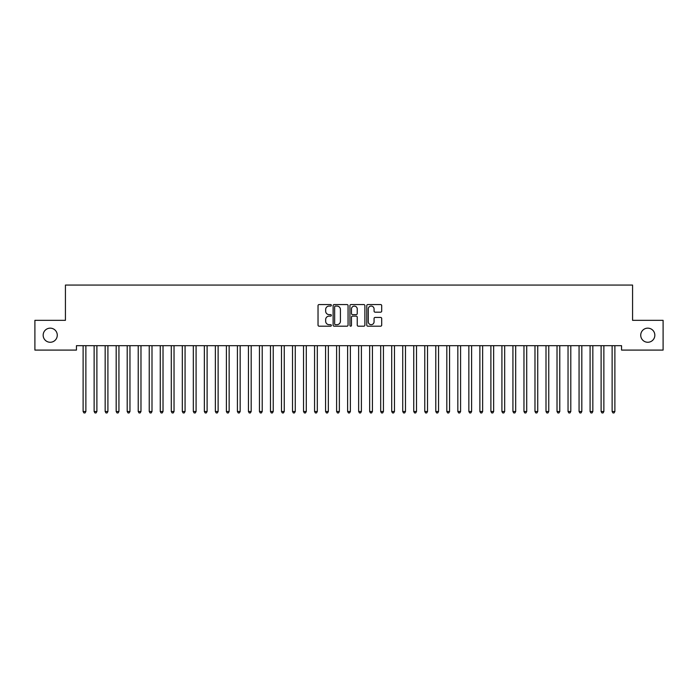 <?xml version="1.0" encoding="UTF-8"?>
<svg xmlns="http://www.w3.org/2000/svg" width="698" height="698" viewBox="0 0 698 698"><rect width="100%" height="100%" fill="white"/><g stroke="black" fill="none" stroke-linecap="round" stroke-linejoin="round"><path stroke-width="1.05" d="M331.367 305.314A0.759 0.759 0 0 0 330.608 304.555L319.117 304.555A1.082 1.082 0 0 0 318.035 305.637L318.035 325.111A1.082 1.082 0 0 0 319.117 326.193L330.608 326.193A0.759 0.759 0 0 0 331.367 325.434A0.759 0.759 0 0 0 330.608 324.675L329.124 324.675A3.464 3.464 0 0 1 325.661 321.22L325.661 319.597A3.464 3.464 0 0 1 329.124 316.133L330.608 316.133A0.759 0.759 0 0 0 331.367 315.374A0.759 0.759 0 0 0 330.608 314.615L329.124 314.615A3.464 3.464 0 0 1 325.661 311.16L325.661 309.537A3.464 3.464 0 0 1 329.124 306.073L330.608 306.073A0.759 0.759 0 0 0 331.367 305.314M640.729 335.214A7.05 7.05 0 0 0 647.779 342.264A7.05 7.05 0 0 0 654.837 335.214A7.05 7.05 0 0 0 647.779 328.156A7.05 7.05 0 0 0 640.729 335.214M43.163 335.214A7.05 7.05 0 0 0 50.221 342.264A7.05 7.05 0 0 0 57.271 335.214A7.05 7.05 0 0 0 50.221 328.156A7.05 7.05 0 0 0 43.163 335.214M380.619 312.181A1.082 1.082 0 0 0 381.701 311.099L381.701 305.637A1.082 1.082 0 0 0 380.619 304.555L367.846 304.555A1.082 1.082 0 0 0 366.764 305.637L366.764 325.111A1.082 1.082 0 0 0 367.846 326.193L380.619 326.193A1.082 1.082 0 0 0 381.701 325.111L381.701 318.515A1.082 1.082 0 0 0 380.619 317.433L375.149 317.433A1.082 1.082 0 0 0 374.067 318.515L374.067 321.787A2.897 2.897 0 0 1 371.179 324.675A2.897 2.897 0 0 1 368.282 321.787L368.282 308.961A2.897 2.897 0 0 1 371.179 306.073A2.897 2.897 0 0 1 374.067 308.961L374.067 311.099A1.082 1.082 0 0 0 375.149 312.181L380.619 312.181M621.552 345.685L76.448 345.685L76.448 350.091L34.9 350.091L34.9 320.338L65.429 320.338L65.429 285.063L632.571 285.063L632.571 320.338L663.1 320.338L663.1 350.091L621.552 350.091L621.552 345.685M348.058 305.637A1.082 1.082 0 0 0 346.976 304.555L334.202 304.555A1.082 1.082 0 0 0 333.121 305.637L333.121 325.111A1.082 1.082 0 0 0 334.202 326.193L346.976 326.193A1.082 1.082 0 0 0 348.058 325.111L348.058 305.637M351.024 304.555L363.798 304.555A1.082 1.082 0 0 1 364.88 305.637L364.88 325.111A1.082 1.082 0 0 1 363.798 326.193L358.327 326.193A1.082 1.082 0 0 1 357.245 325.111L357.245 317.215A1.082 1.082 0 0 0 356.163 316.133L352.542 316.133A1.082 1.082 0 0 0 351.46 317.215L351.46 325.434A0.759 0.759 0 0 1 350.701 326.193A0.759 0.759 0 0 1 349.942 325.434L349.942 305.637A1.082 1.082 0 0 1 351.024 304.555M335.398 306.073A0.759 0.759 0 0 0 334.639 306.832L334.639 323.924A0.759 0.759 0 0 0 335.398 324.675L336.968 324.675A3.464 3.464 0 0 0 340.423 321.22L340.423 309.537A3.464 3.464 0 0 0 336.968 306.073L335.398 306.073M357.245 309.022A2.897 2.897 0 0 0 354.357 306.125A2.897 2.897 0 0 0 351.46 309.022L351.46 313.533A1.082 1.082 0 0 0 352.542 314.615L356.163 314.615A1.082 1.082 0 0 0 357.245 313.533L357.245 309.022M83.036 345.842A1.099 1.099 -179.6 0 1 83.114 346.252A1.099 1.099 179.6 0 0 83.036 345.842L82.975 345.685M86.02 345.685L85.95 345.842A1.099 1.099 179.6 0 0 85.871 346.252L85.871 411.497L83.114 411.497L83.114 346.252M85.871 411.497L85.043 412.937L83.943 412.937L83.114 411.497M94.056 345.842A1.099 1.099 -179.6 0 1 94.134 346.252A1.099 1.099 179.6 0 0 94.056 345.842L93.994 345.685M105.075 345.842A1.099 1.099 -179.6 0 1 105.162 346.252A1.099 1.099 179.6 0 0 105.075 345.842L105.014 345.685M97.039 345.685L96.97 345.842A1.099 1.099 179.6 0 0 96.891 346.252L96.891 411.497L94.134 411.497L94.134 346.252M96.891 411.497L96.071 412.937L94.963 412.937L94.134 411.497M108.059 345.685L107.998 345.842A1.099 1.099 179.6 0 0 107.911 346.252L107.911 411.497L105.162 411.497L105.162 346.252M107.911 411.497L107.091 412.937L105.983 412.937L105.162 411.497M116.104 345.842A1.099 1.099 -179.6 0 1 116.182 346.252A1.099 1.099 179.6 0 0 116.104 345.842L116.034 345.685M127.123 345.842A1.099 1.099 -179.6 0 1 127.202 346.252A1.099 1.099 179.6 0 0 127.123 345.842L127.053 345.685M119.079 345.685L119.018 345.842A1.099 1.099 179.6 0 0 118.939 346.252L118.939 411.497L116.182 411.497L116.182 346.252M118.939 411.497L118.11 412.937L117.011 412.937L116.182 411.497M130.098 345.685L130.037 345.842A1.099 1.099 179.6 0 0 129.959 346.252L129.959 411.497L127.202 411.497L127.202 346.252M129.959 411.497L129.13 412.937L128.031 412.937L127.202 411.497M138.143 345.842A1.099 1.099 -179.6 0 1 138.221 346.252A1.099 1.099 179.6 0 0 138.143 345.842L138.082 345.685M141.118 345.685L141.057 345.842A1.099 1.099 179.6 0 0 140.979 346.252L140.979 411.497L138.221 411.497L138.221 346.252M140.979 411.497L140.15 412.937L139.05 412.937L138.221 411.497M149.163 345.842A1.099 1.099 -179.6 0 1 149.241 346.252A1.099 1.099 179.6 0 0 149.163 345.842L149.102 345.685M152.147 345.685L152.077 345.842A1.099 1.099 179.6 0 0 151.998 346.252L151.998 411.497L149.241 411.497L149.241 346.252M151.998 411.497L151.169 412.937L150.07 412.937L149.241 411.497M160.182 345.842A1.099 1.099 -179.6 0 1 160.261 346.252A1.099 1.099 179.6 0 0 160.182 345.842L160.121 345.685M163.166 345.685L163.096 345.842A1.099 1.099 179.6 0 0 163.018 346.252L163.018 411.497L160.261 411.497L160.261 346.252M163.018 411.497L162.189 412.937L161.09 412.937L160.261 411.497M171.202 345.842A1.099 1.099 -179.6 0 1 171.289 346.252A1.099 1.099 179.6 0 0 171.202 345.842L171.141 345.685M174.186 345.685L174.125 345.842A1.099 1.099 179.6 0 0 174.038 346.252L174.038 411.497L171.289 411.497L171.289 346.252M174.038 411.497L173.217 412.937L172.109 412.937L171.289 411.497M182.23 345.842A1.099 1.099 -179.6 0 1 182.309 346.252A1.099 1.099 179.6 0 0 182.23 345.842L182.161 345.685M185.206 345.685L185.144 345.842A1.099 1.099 179.6 0 0 185.066 346.252L185.066 411.497L182.309 411.497L182.309 346.252M185.066 411.497L184.237 412.937L183.129 412.937L182.309 411.497M193.25 345.842A1.099 1.099 -179.6 0 1 193.329 346.252A1.099 1.099 179.6 0 0 193.25 345.842L193.18 345.685M196.225 345.685L196.164 345.842A1.099 1.099 179.6 0 0 196.086 346.252L196.086 411.497L193.329 411.497L193.329 346.252M196.086 411.497L195.257 412.937L194.157 412.937L193.329 411.497M204.27 345.842A1.099 1.099 -179.6 0 1 204.348 346.252A1.099 1.099 179.6 0 0 204.27 345.842L204.2 345.685M207.245 345.685L207.184 345.842A1.099 1.099 179.6 0 0 207.105 346.252L207.105 411.497L204.348 411.497L204.348 346.252M207.105 411.497L206.276 412.937L205.177 412.937L204.348 411.497M215.289 345.842A1.099 1.099 -179.6 0 1 215.368 346.252A1.099 1.099 179.6 0 0 215.289 345.842L215.228 345.685M218.273 345.685L218.204 345.842A1.099 1.099 179.6 0 0 218.125 346.252L218.125 411.497L215.368 411.497L215.368 346.252M218.125 411.497L217.296 412.937L216.197 412.937L215.368 411.497M226.309 345.842A1.099 1.099 -179.6 0 1 226.388 346.252A1.099 1.099 179.6 0 0 226.309 345.842L226.248 345.685M229.293 345.685L229.223 345.842A1.099 1.099 179.6 0 0 229.145 346.252L229.145 411.497L226.388 411.497L226.388 346.252M229.145 411.497L228.316 412.937L227.216 412.937L226.388 411.497M237.329 345.842A1.099 1.099 -179.6 0 1 237.416 346.252A1.099 1.099 179.6 0 0 237.329 345.842L237.268 345.685M240.313 345.685L240.243 345.842A1.099 1.099 179.6 0 0 240.164 346.252L240.164 411.497L237.416 411.497L237.416 346.252M240.164 411.497L239.344 412.937L238.236 412.937L237.416 411.497M248.357 345.842A1.099 1.099 -179.6 0 1 248.436 346.252A1.099 1.099 179.6 0 0 248.357 345.842L248.287 345.685M251.332 345.685L251.271 345.842A1.099 1.099 179.6 0 0 251.184 346.252L251.184 411.497L248.436 411.497L248.436 346.252M251.184 411.497L250.364 412.937L249.256 412.937L248.436 411.497M259.377 345.842A1.099 1.099 -179.6 0 1 259.455 346.252A1.099 1.099 179.6 0 0 259.377 345.842L259.307 345.685M262.352 345.685L262.291 345.842A1.099 1.099 179.6 0 0 262.212 346.252L262.212 411.497L259.455 411.497L259.455 346.252M262.212 411.497L261.384 412.937L260.284 412.937L259.455 411.497M270.396 345.842A1.099 1.099 -179.6 0 1 270.475 346.252A1.099 1.099 179.6 0 0 270.396 345.842L270.327 345.685M273.372 345.685L273.311 345.842A1.099 1.099 179.6 0 0 273.232 346.252L273.232 411.497L270.475 411.497L270.475 346.252M273.232 411.497L272.403 412.937L271.304 412.937L270.475 411.497M281.416 345.842A1.099 1.099 -179.6 0 1 281.495 346.252A1.099 1.099 179.6 0 0 281.416 345.842L281.355 345.685M284.4 345.685L284.33 345.842A1.099 1.099 179.6 0 0 284.252 346.252L284.252 411.497L281.495 411.497L281.495 346.252M284.252 411.497L283.423 412.937L282.324 412.937L281.495 411.497M292.436 345.842A1.099 1.099 -179.6 0 1 292.514 346.252A1.099 1.099 179.6 0 0 292.436 345.842L292.375 345.685M295.42 345.685L295.35 345.842A1.099 1.099 179.6 0 0 295.271 346.252L295.271 411.497L292.514 411.497L292.514 346.252M295.271 411.497L294.443 412.937L293.343 412.937L292.514 411.497M303.456 345.842A1.099 1.099 -179.6 0 1 303.534 346.252A1.099 1.099 179.6 0 0 303.456 345.842L303.394 345.685M306.439 345.685L306.37 345.842A1.099 1.099 179.6 0 0 306.291 346.252L306.291 411.497L303.534 411.497L303.534 346.252M306.291 411.497L305.471 412.937L304.363 412.937L303.534 411.497M314.475 345.842A1.099 1.099 -179.6 0 1 314.562 346.252A1.099 1.099 179.6 0 0 314.475 345.842L314.414 345.685M317.459 345.685L317.398 345.842A1.099 1.099 179.6 0 0 317.311 346.252L317.311 411.497L314.562 411.497L314.562 346.252M317.311 411.497L316.491 412.937L315.383 412.937L314.562 411.497M325.504 345.842A1.099 1.099 -179.6 0 1 325.582 346.252A1.099 1.099 179.6 0 0 325.504 345.842L325.434 345.685M328.479 345.685L328.418 345.842A1.099 1.099 179.6 0 0 328.339 346.252L328.339 411.497L325.582 411.497L325.582 346.252M328.339 411.497L327.51 412.937L326.411 412.937L325.582 411.497M336.523 345.842A1.099 1.099 -179.6 0 1 336.602 346.252A1.099 1.099 179.6 0 0 336.523 345.842L336.453 345.685M347.543 345.842A1.099 1.099 -179.6 0 1 347.621 346.252A1.099 1.099 179.6 0 0 347.543 345.842L347.482 345.685M358.563 345.842A1.099 1.099 -179.6 0 1 358.641 346.252A1.099 1.099 179.6 0 0 358.563 345.842L358.502 345.685M369.582 345.842A1.099 1.099 -179.6 0 1 369.661 346.252A1.099 1.099 179.6 0 0 369.582 345.842L369.521 345.685M380.602 345.842A1.099 1.099 -179.6 0 1 380.689 346.252A1.099 1.099 179.6 0 0 380.602 345.842L380.541 345.685M391.63 345.842A1.099 1.099 -179.6 0 1 391.709 346.252A1.099 1.099 179.6 0 0 391.63 345.842L391.561 345.685M402.65 345.842A1.099 1.099 -179.6 0 1 402.729 346.252A1.099 1.099 179.6 0 0 402.65 345.842L402.58 345.685M339.498 345.685L339.437 345.842A1.099 1.099 179.6 0 0 339.359 346.252L339.359 411.497L336.602 411.497L336.602 346.252M339.359 411.497L338.53 412.937L337.431 412.937L336.602 411.497M350.518 345.685L350.457 345.842A1.099 1.099 179.6 0 0 350.379 346.252L350.379 411.497L347.621 411.497L347.621 346.252M350.379 411.497L349.55 412.937L348.45 412.937L347.621 411.497M361.547 345.685L361.477 345.842A1.099 1.099 179.6 0 0 361.398 346.252L361.398 411.497L358.641 411.497L358.641 346.252M361.398 411.497L360.569 412.937L359.47 412.937L358.641 411.497M372.566 345.685L372.496 345.842A1.099 1.099 179.6 0 0 372.418 346.252L372.418 411.497L369.661 411.497L369.661 346.252M372.418 411.497L371.589 412.937L370.49 412.937L369.661 411.497M383.586 345.685L383.525 345.842A1.099 1.099 179.6 0 0 383.438 346.252L383.438 411.497L380.689 411.497L380.689 346.252M383.438 411.497L382.617 412.937L381.509 412.937L380.689 411.497M394.606 345.685L394.545 345.842A1.099 1.099 179.6 0 0 394.466 346.252L394.466 411.497L391.709 411.497L391.709 346.252M394.466 411.497L393.637 412.937L392.529 412.937L391.709 411.497M405.625 345.685L405.564 345.842A1.099 1.099 179.6 0 0 405.486 346.252L405.486 411.497L402.729 411.497L402.729 346.252M405.486 411.497L404.657 412.937L403.557 412.937L402.729 411.497M413.67 345.842A1.099 1.099 -179.6 0 1 413.748 346.252A1.099 1.099 179.6 0 0 413.67 345.842L413.6 345.685M416.645 345.685L416.584 345.842A1.099 1.099 179.6 0 0 416.505 346.252L416.505 411.497L413.748 411.497L413.748 346.252M416.505 411.497L415.676 412.937L414.577 412.937L413.748 411.497M424.689 345.842A1.099 1.099 -179.6 0 1 424.768 346.252A1.099 1.099 179.6 0 0 424.689 345.842L424.628 345.685M427.673 345.685L427.604 345.842A1.099 1.099 179.6 0 0 427.525 346.252L427.525 411.497L424.768 411.497L424.768 346.252M427.525 411.497L426.696 412.937L425.597 412.937L424.768 411.497M435.709 345.842A1.099 1.099 -179.6 0 1 435.788 346.252A1.099 1.099 179.6 0 0 435.709 345.842L435.648 345.685M438.693 345.685L438.623 345.842A1.099 1.099 179.6 0 0 438.545 346.252L438.545 411.497L435.788 411.497L435.788 346.252M438.545 411.497L437.716 412.937L436.616 412.937L435.788 411.497M446.729 345.842A1.099 1.099 -179.6 0 1 446.816 346.252A1.099 1.099 179.6 0 0 446.729 345.842L446.668 345.685M449.713 345.685L449.643 345.842A1.099 1.099 179.6 0 0 449.564 346.252L449.564 411.497L446.816 411.497L446.816 346.252M449.564 411.497L448.744 412.937L447.636 412.937L446.816 411.497M457.757 345.842A1.099 1.099 -179.6 0 1 457.836 346.252A1.099 1.099 179.6 0 0 457.757 345.842L457.687 345.685M460.732 345.685L460.671 345.842A1.099 1.099 179.6 0 0 460.584 346.252L460.584 411.497L457.836 411.497L457.836 346.252M460.584 411.497L459.764 412.937L458.656 412.937L457.836 411.497M468.777 345.842A1.099 1.099 -179.6 0 1 468.855 346.252A1.099 1.099 179.6 0 0 468.777 345.842L468.707 345.685M471.752 345.685L471.691 345.842A1.099 1.099 179.6 0 0 471.612 346.252L471.612 411.497L468.855 411.497L468.855 346.252M471.612 411.497L470.784 412.937L469.684 412.937L468.855 411.497M479.796 345.842A1.099 1.099 -179.6 0 1 479.875 346.252A1.099 1.099 179.6 0 0 479.796 345.842L479.727 345.685M482.772 345.685L482.711 345.842A1.099 1.099 179.6 0 0 482.632 346.252L482.632 411.497L479.875 411.497L479.875 346.252M482.632 411.497L481.803 412.937L480.704 412.937L479.875 411.497M490.816 345.842A1.099 1.099 -179.6 0 1 490.895 346.252A1.099 1.099 179.6 0 0 490.816 345.842L490.755 345.685M493.8 345.685L493.73 345.842A1.099 1.099 179.6 0 0 493.652 346.252L493.652 411.497L490.895 411.497L490.895 346.252M493.652 411.497L492.823 412.937L491.724 412.937L490.895 411.497M501.836 345.842A1.099 1.099 -179.6 0 1 501.914 346.252A1.099 1.099 179.6 0 0 501.836 345.842L501.775 345.685M504.82 345.685L504.75 345.842A1.099 1.099 179.6 0 0 504.671 346.252L504.671 411.497L501.914 411.497L501.914 346.252M504.671 411.497L503.843 412.937L502.743 412.937L501.914 411.497M512.856 345.842A1.099 1.099 -179.6 0 1 512.934 346.252A1.099 1.099 179.6 0 0 512.856 345.842L512.794 345.685M515.839 345.685L515.77 345.842A1.099 1.099 179.6 0 0 515.691 346.252L515.691 411.497L512.934 411.497L512.934 346.252M515.691 411.497L514.871 412.937L513.763 412.937L512.934 411.497M523.875 345.842A1.099 1.099 -179.6 0 1 523.962 346.252A1.099 1.099 179.6 0 0 523.875 345.842L523.814 345.685M526.859 345.685L526.798 345.842A1.099 1.099 179.6 0 0 526.711 346.252L526.711 411.497L523.962 411.497L523.962 346.252M526.711 411.497L525.891 412.937L524.783 412.937L523.962 411.497M534.904 345.842A1.099 1.099 -179.6 0 1 534.982 346.252A1.099 1.099 179.6 0 0 534.904 345.842L534.834 345.685M537.879 345.685L537.818 345.842A1.099 1.099 179.6 0 0 537.739 346.252L537.739 411.497L534.982 411.497L534.982 346.252M537.739 411.497L536.91 412.937L535.811 412.937L534.982 411.497M545.923 345.842A1.099 1.099 -179.6 0 1 546.002 346.252A1.099 1.099 179.6 0 0 545.923 345.842L545.853 345.685M548.898 345.685L548.837 345.842A1.099 1.099 179.6 0 0 548.759 346.252L548.759 411.497L546.002 411.497L546.002 346.252M548.759 411.497L547.93 412.937L546.831 412.937L546.002 411.497M556.943 345.842A1.099 1.099 -179.6 0 1 557.021 346.252A1.099 1.099 179.6 0 0 556.943 345.842L556.882 345.685M559.918 345.685L559.857 345.842A1.099 1.099 179.6 0 0 559.779 346.252L559.779 411.497L557.021 411.497L557.021 346.252M559.779 411.497L558.95 412.937L557.85 412.937L557.021 411.497M567.963 345.842A1.099 1.099 -179.6 0 1 568.041 346.252A1.099 1.099 179.6 0 0 567.963 345.842L567.902 345.685M570.947 345.685L570.877 345.842A1.099 1.099 179.6 0 0 570.798 346.252L570.798 411.497L568.041 411.497L568.041 346.252M570.798 411.497L569.969 412.937L568.87 412.937L568.041 411.497M578.982 345.842A1.099 1.099 -179.6 0 1 579.061 346.252A1.099 1.099 179.6 0 0 578.982 345.842L578.921 345.685M581.966 345.685L581.896 345.842A1.099 1.099 179.6 0 0 581.818 346.252L581.818 411.497L579.061 411.497L579.061 346.252M581.818 411.497L580.989 412.937L579.89 412.937L579.061 411.497M590.002 345.842A1.099 1.099 -179.6 0 1 590.089 346.252A1.099 1.099 179.6 0 0 590.002 345.842L589.941 345.685M592.986 345.685L592.925 345.842A1.099 1.099 179.6 0 0 592.838 346.252L592.838 411.497L590.089 411.497L590.089 346.252M592.838 411.497L592.017 412.937L590.909 412.937L590.089 411.497M601.03 345.842A1.099 1.099 -179.6 0 1 601.109 346.252A1.099 1.099 179.6 0 0 601.03 345.842L600.961 345.685M604.006 345.685L603.945 345.842A1.099 1.099 179.6 0 0 603.866 346.252L603.866 411.497L601.109 411.497L601.109 346.252M603.866 411.497L603.037 412.937L601.929 412.937L601.109 411.497M612.05 345.842A1.099 1.099 -179.6 0 1 612.129 346.252A1.099 1.099 179.6 0 0 612.05 345.842L611.98 345.685M615.025 345.685L614.964 345.842A1.099 1.099 179.6 0 0 614.886 346.252L614.886 411.497L612.129 411.497L612.129 346.252M614.886 411.497L614.057 412.937L612.957 412.937L612.129 411.497"/></g></svg>
